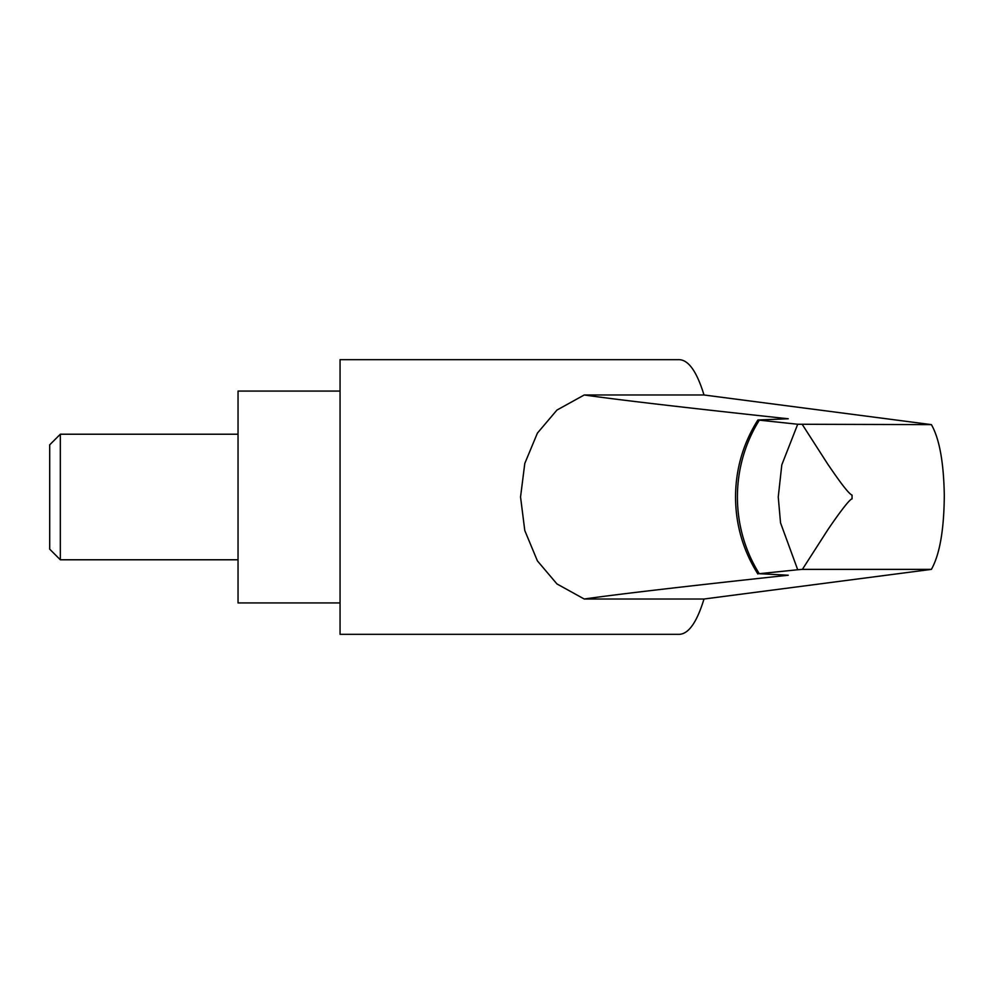 <?xml version="1.0" encoding="UTF-8"?>
<svg xmlns="http://www.w3.org/2000/svg" width="994" height="994" viewBox="0 0 994 994"><rect width="100%" height="100%" fill="white"/><g stroke="black" fill="none" stroke-linecap="round" stroke-linejoin="round"><path stroke-width="1.49" d="M340.06 391.064L238.038 391.064L238.038 602.936L340.06 602.936M759.267 573.7L797.71 569.748L780.526 522.819L778.252 497L781.806 464.857L797.71 424.252L757.888 419.99L788.254 418.772C686.133 407.751 618.131 399.824 584.236 394.978L556.938 410.075L537.406 433.111L524.795 463.44L520.545 497L524.795 530.56L537.406 560.889L556.938 583.925L584.236 599.009C618.131 594.176 686.133 586.249 788.254 575.228L759.267 573.7A138.116 129.779 -90 0 1 737.411 497A138.116 129.779 -90 0 1 759.267 420.3M931.403 569.376C939.728 554.515 944.027 529.864 944.3 495.434C943.728 462.384 939.429 438.776 931.403 424.624L704 394.978C696.943 371.918 688.743 360.139 679.362 359.666L340.06 359.666L340.06 634.334L679.362 634.334C688.743 633.861 696.943 622.082 704 599.022L931.403 569.376L802.382 569.376L827.741 529.889C834.711 519.539 848.975 499.348 852.007 498.889M60.323 434.216L60.323 559.784L49.7 549.16L49.7 444.84L60.323 434.216L238.038 434.216M704 599.022L584.236 599.022M584.236 394.978L704 394.978M931.403 424.624L797.71 424.252M851.982 495.111C847.497 493.061 834.774 474.349 827.741 464.111L802.382 424.624M852.057 498.889L852.057 495.111M802.382 569.376L797.71 569.748M757.888 574.01C743.139 550.639 735.684 524.956 735.523 497C735.684 469.044 743.139 443.361 757.888 419.99M238.038 559.784L60.323 559.784"/></g></svg>

